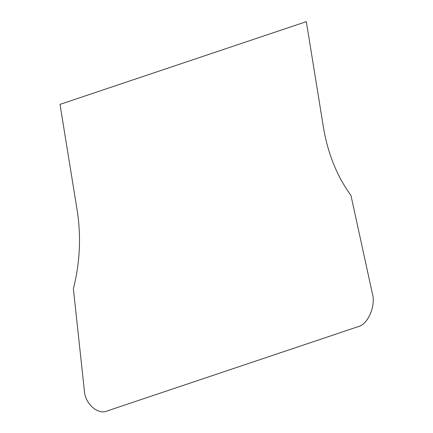 <?xml version="1.0" encoding="UTF-8"?>
<svg xmlns="http://www.w3.org/2000/svg" width="433" height="433" viewBox="0 0 433 433"><rect width="100%" height="100%" fill="white"/><g stroke="black" fill="none" stroke-linecap="round" stroke-linejoin="round"><path stroke-width="0.65" d="M60.008 104.385L306.32 21.65L323.386 127.021C327.803 153.504 336.988 176.307 350.952 195.424L372.337 293.433C376.093 305.774 367.823 324.793 357.853 326.753L107.53 410.836C97.988 415.436 84.727 403.648 84.305 390.187L73.372 288.665C80.024 262.62 81.258 236.321 77.079 209.761L60.008 104.385"/></g></svg>

